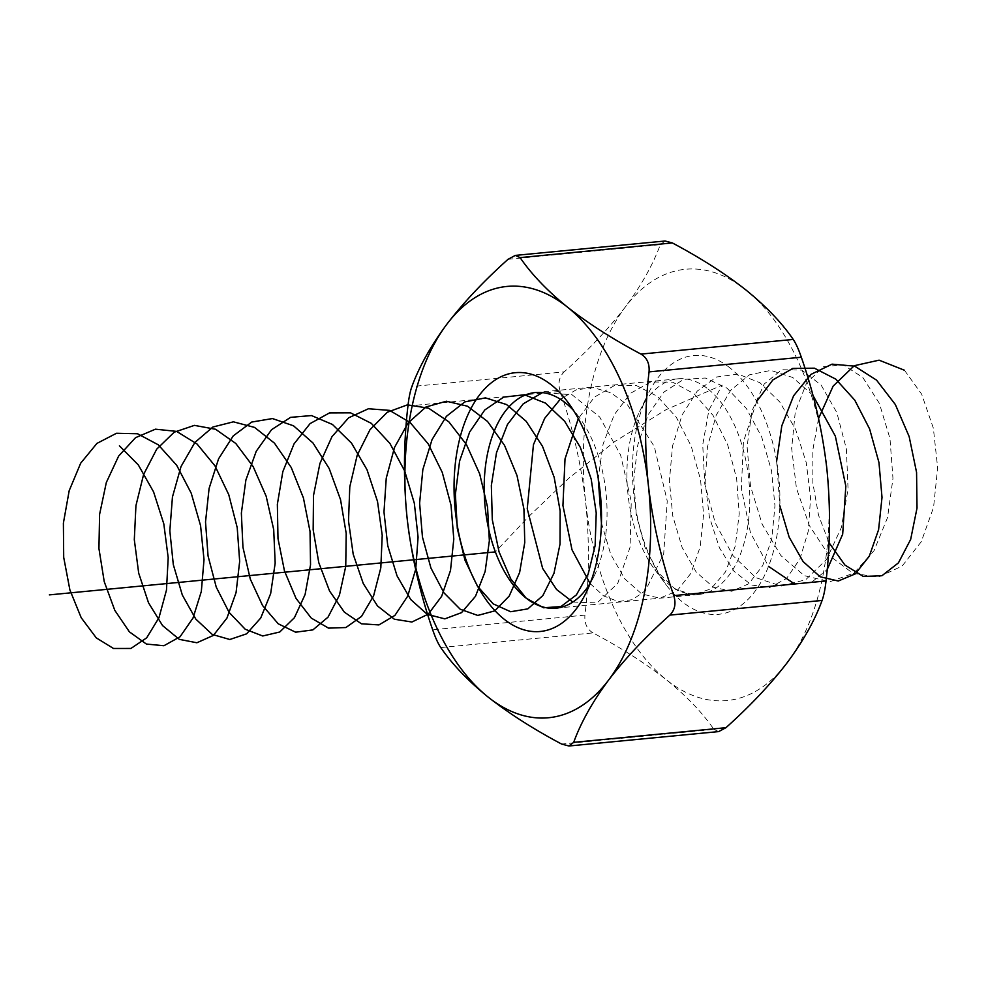 <?xml version="1.0" encoding="UTF-8"?>
<svg xmlns="http://www.w3.org/2000/svg" width="987" height="987" viewBox="0 0 987 987"><rect width="100%" height="100%" fill="white"/><g stroke="black" fill="none" stroke-linecap="round" stroke-linejoin="round"><path stroke-width="0.74" stroke-dasharray="4.93 3.7" d="M508.034 259.31L660.303 244.653C652.987 264.652 641.316 285.44 625.314 307.006C608.658 328.683 588.277 350.311 564.169 371.889L411.9 386.546M440.757 647.558L593.027 632.901C621.366 647.966 645.868 663.634 666.533 679.895C686.853 696.403 702.633 712.91 713.885 729.393L561.628 744.062M407.939 406.039L560.197 391.383C572.645 427.161 581.121 464.026 585.636 501.988C589.547 540.074 589.313 577.777 584.933 615.111L432.664 629.768M826.761 467.838A216.646 121.672 -95.5 0 0 745.864 289.931A216.646 121.672 -95.5 0 0 625.314 307.006A216.646 121.672 -95.5 0 0 585.636 501.988A216.646 121.672 -95.5 0 0 666.533 679.895A216.646 121.672 -95.5 0 0 787.083 662.82A216.646 121.672 -95.5 0 0 826.761 467.838M718.672 731.589L713.885 729.393M593.027 632.901C587.018 629.324 584.316 623.389 584.933 615.111M560.197 391.383C557.778 383.412 559.098 376.923 564.169 371.889M660.303 244.653L665.053 241.001M729.998 367.929A129.988 73.001 -95.5 0 0 647.719 394.652A129.988 73.001 -95.5 0 0 666.015 584.662A129.988 73.001 -95.5 0 0 772.513 554.645A129.988 73.001 -95.5 0 0 729.998 367.929M708.197 389.137A108.323 60.836 84.5 0 1 749.602 507.577A108.323 60.836 84.5 0 1 698.734 594.458A108.323 60.836 84.5 0 1 654.874 569.758A108.323 60.836 84.5 0 1 639.625 411.419A108.323 60.836 84.5 0 1 677.983 378.811A108.323 60.836 84.5 0 1 708.197 389.137M590.226 583.181A108.323 60.836 -95.5 0 0 594.359 575.581A108.323 60.836 -95.5 0 0 579.11 417.242A108.323 60.836 -95.5 0 0 573.62 410.567M818.568 418.451L812.832 449.924L812.869 483.161L818.482 515.066L828.994 542.653M776.633 461.163L779.853 505.8M756.721 401.425L743.433 441.744L741.36 488.38L750.441 532.659L768.503 566.365M794.597 583.983L811.894 582.046L827.168 569.61M812.906 395.318L792.709 377.478L770.835 370.384L749.441 374.826L730.614 390.346L716.167 415.293L707.432 447.025L705.162 482.187L709.382 517.015L719.449 547.822L734.094 571.325L751.551 585.032L769.749 587.499L786.54 578.493L799.939 558.975L808.316 531.068L810.561 497.756L806.256 462.632L795.645 429.481L779.668 401.832L759.842 382.685L738.066 374.098L716.488 377.009L697.217 391.136L682.091 414.959L672.542 445.988L669.396 480.891L672.776 515.991L682.14 547.526L696.267 572.152L713.465 587.277L731.688 591.275L748.788 583.761L762.741 565.539L771.846 538.581L774.955 505.788L771.513 470.7L761.705 437.056L746.369 408.495L726.938 388.088L705.31 378.021L683.584 379.403L663.881 392.098L648.114 414.762L637.762 445.001L633.753 479.608L636.282 514.893L644.906 547.106L658.489 572.83L675.392 589.325L693.602 594.853L710.973 588.832L725.457 571.942L735.29 545.996L739.226 513.783L736.66 478.781L727.666 444.742L712.984 415.305L693.997 393.665L672.542 382.142L650.704 381.994L630.619 393.233L614.235 414.7L603.106 444.101L598.221 478.337M601.428 522.974L610.719 554.287L624.722 578.801L641.76 593.964L659.847 598.184L676.885 591.065L690.888 573.336L700.178 546.909L703.583 514.585L700.56 479.768L691.221 446.173L676.354 417.328L657.342 396.318L635.973 385.349L614.321 385.621L594.47 397.095L578.308 418.599M590.041 583.49L603.699 595.975L618.207 601.49L632.494 599.64L645.461 590.584L663.696 553.781L667.237 501.014L654.307 446.531L627.609 405.003L610.965 392.826L593.483 387.632L576.235 389.816L560.295 399.192M572.83 602.058L597.197 602.921L617.776 583.329L630.088 547.131L631.261 501.384L620.589 454.982L599.64 416.958L571.991 394.726L542.505 392.616M904.45 370.248L921.636 394.121L933.357 428.173L937.65 467.727L933.554 507.392L921.266 541.74L902.118 566.082L878.368 577.099L852.941 573.324L828.944 555.299L809.34 525.54L796.435 488.195L791.66 448.406L795.3 411.702L806.502 383.166L823.331 366.745L843.145 364.758L862.823 377.49L879.306 403.227L889.966 438.487L892.964 478.424L887.535 517.595L874.038 550.647L853.989 573.065L829.783 581.787L804.368 575.668L780.877 555.582L762.198 524.319L750.515 486.209L747.085 446.556L752.008 410.826L764.246 383.98L781.741 369.743L801.74 370.1L821.11 385.053L836.828 412.578L846.377 448.912L848.067 489.108L841.306 527.65L826.65 559.296L805.762 579.702L781.149 586.105L755.845 577.666L732.934 555.582L715.23 522.913L704.804 484.198L702.719 444.804L708.888 410.173L722.114 385.103L665.954 409.753L614.605 441.67L568.931 478.14L529.279 515.991L495.375 551.906M556.002 608.189L698.734 594.458M535.238 392.542L677.983 378.811M654.874 569.758L666.015 584.662M639.625 411.419L647.719 394.652M579.11 417.242L567.969 402.338M594.359 575.581L586.266 592.348"/><path stroke-width="1.48" d="M725.938 727.69C750.071 706.075 770.452 684.447 787.083 662.82C803.134 641.205 814.806 620.416 822.085 600.454L669.815 615.111C645.695 636.726 625.314 658.354 608.671 679.994C592.619 701.609 580.961 722.385 573.681 742.347L725.938 727.69L718.672 731.589L568.931 745.999L561.628 744.062C533.585 729.183 509.082 713.515 488.109 697.069C467.986 680.759 452.194 664.251 440.757 647.558C438.092 643.623 435.39 637.688 432.664 629.768C420.215 593.989 411.739 557.124 407.224 519.162C403.313 481.076 403.56 443.373 407.939 406.039C408.877 397.712 410.197 391.21 411.9 386.546C419.216 366.547 430.887 345.758 446.889 324.18C463.545 302.515 483.926 280.888 508.034 259.31L515.313 255.411L520.087 257.607C531.537 274.3 547.316 290.795 567.451 307.105C588.425 323.563 612.927 339.22 640.958 354.099L793.227 339.442C781.975 322.946 766.183 306.451 745.864 289.931C725.211 273.67 700.696 258.014 672.357 242.938L520.087 257.607M648.336 485.012C652.851 523.036 661.327 559.9 673.776 595.617L826.045 580.961C830.4 543.566 830.635 505.85 826.761 467.838C822.245 429.814 813.769 392.937 801.321 357.232L649.051 371.889C644.696 409.284 644.462 446.988 648.336 485.012A216.646 121.672 -95.5 0 0 567.451 307.105A216.646 121.672 -95.5 0 0 446.889 324.18A216.646 121.672 -95.5 0 0 407.224 519.162A216.646 121.672 -95.5 0 0 488.109 697.069A216.646 121.672 -95.5 0 0 608.671 679.994A216.646 121.672 -95.5 0 0 648.336 485.012M793.227 339.442C795.88 343.34 798.569 349.275 801.321 357.232M826.045 580.961C825.12 589.251 823.787 595.753 822.085 600.454M515.313 255.411L665.053 241.001L672.357 242.938M649.051 371.889C649.68 363.635 646.978 357.713 640.958 354.099M669.815 615.111C674.874 610.114 676.194 603.625 673.776 595.617M568.931 745.999L573.681 742.347M551.585 385.103A129.988 73.001 84.5 0 1 567.969 402.338A129.988 73.001 84.5 0 1 586.266 592.348A129.988 73.001 84.5 0 1 489.49 604.303A129.988 73.001 84.5 0 1 460.991 434.009A129.988 73.001 84.5 0 1 551.585 385.103M573.62 410.567A108.323 60.836 -95.5 0 0 565.452 402.881A108.323 60.836 -95.5 0 0 535.238 392.542A108.323 60.836 -95.5 0 0 485.061 506.195A108.323 60.836 -95.5 0 0 556.002 608.189A108.323 60.836 -95.5 0 0 590.226 583.181M904.45 370.248L879.096 360.169L854.236 365.721L833.139 386.114L818.568 418.451M828.994 542.653L844.897 565.02L863.329 576.47L881.959 575.717L898.429 562.874L910.656 539.42L917.022 508.058L916.565 472.391L909.138 436.513L895.345 404.534L876.555 380.143L854.693 366.152L832.041 364.154L810.944 374.406L793.61 395.775L781.803 425.829L776.633 461.163M779.853 505.8L789.144 537.113L803.134 561.615L820.172 576.778L838.259 581.01L855.31 573.879L869.3 556.162L878.59 529.735L882.008 497.399L878.973 462.595L869.633 429L854.779 400.154L835.755 379.131L814.398 368.176L792.746 368.435L772.883 379.921L756.721 401.425M768.503 566.365L794.597 583.983M827.168 569.61L842.676 534.226L845.834 486.147L835.335 436.118L812.906 395.318M598.221 478.337L601.428 522.974M578.308 418.599L565.02 458.906L562.935 505.504L571.991 549.771L590.041 583.49M560.295 399.192L544.676 418.365L533.449 444.705L527.243 508.774L542.628 568.364L556.557 589.498L572.83 602.058M542.505 392.616L523.233 403.843L507.429 424.558L496.498 452.7L491.341 485.505L492.291 519.705L499.077 551.943L510.834 579.024L526.244 598.258L543.566 607.758L560.9 606.598L576.371 594.914L588.227 573.879L595.136 545.601L596.222 512.919L591.201 479.09L580.381 447.493L564.675 421.301L545.466 403.115L524.467 394.775L503.617 397.132L484.777 409.963L469.664 431.998L459.597 461.077L455.389 494.327L457.302 528.452L464.939 560.073L477.387 586.068L493.204 603.871L510.661 611.73L527.835 608.868L542.838 595.605L553.991 573.262L560.024 544.096L560.147 511.007L554.176 477.301L542.517 446.358L526.157 421.276L506.541 404.547L485.444 397.872L464.778 401.919L446.42 416.317L432.035 439.622L422.843 469.565L419.611 503.173L422.461 537.125L430.937 568.056L444.014 592.916L460.213 609.238L477.757 615.432L494.709 610.891L509.206 596.074L519.631 572.485L524.763 542.48L523.924 509.07L517.015 475.586L504.53 445.371L487.541 421.461L467.579 406.237L446.42 401.228L425.989 406.965L408.162 422.88L394.529 447.419L386.25 478.152L383.98 512.031L387.755 545.725L397.045 575.89L410.728 599.541L427.26 614.358L444.841 618.861L461.521 612.643L475.475 596.321L485.135 571.535L489.355 540.79L487.553 507.145L479.707 473.957L466.432 444.545L448.863 421.868L428.58 408.174L407.409 404.855L387.274 412.258L370.014 429.666L357.158 455.365L349.793 486.813L348.497 520.889L353.198 554.238L363.265 583.564L377.503 605.956L394.331 619.207L411.9 622.02L428.272 614.136L441.633 596.345L450.504 570.449L453.798 539.025L451.022 505.221L442.262 472.415L428.222 443.891L410.111 422.498L389.569 410.382L368.435 408.754L348.633 417.809L331.977 436.661L319.924 463.458L313.496 495.536L313.163 529.723L318.776 562.652L329.584 591.065L344.352 612.137L361.427 623.796L378.922 624.919L394.936 615.382L407.693 596.173L415.724 569.215L418.081 537.187L414.343 503.321L404.695 470.984L389.914 443.41L371.309 423.349L350.533 412.837L329.485 412.924L310.078 423.608L294.052 443.866L282.825 471.675L277.359 504.308L277.989 538.532L284.478 570.955L296.014 598.369L311.25 618.084L328.523 628.127L345.919 627.535L361.526 616.394L373.617 595.815L380.809 567.858L382.216 535.324L377.515 501.47L366.991 469.676L351.508 443.114L332.446 424.459L311.497 415.564L290.585 417.353L271.598 429.653L256.25 451.244L245.886 480.015L241.359 513.129L242.95 547.291L250.303 579.122L262.53 605.487L278.211 623.784L295.631 632.198L312.867 629.903L328.017 617.159L339.417 595.26L345.746 566.378L346.203 533.412L340.54 499.656L329.164 468.492L313.015 443.027L293.534 425.804L272.461 418.562L251.722 422.054L233.203 435.921L218.571 458.819L209.084 488.479L205.518 521.975L208.06 555.989L216.264 587.166L229.132 612.409L245.208 629.237L262.727 635.986L279.753 632.001L294.422 617.702L305.094 594.532L310.535 564.798L310.029 531.487L303.416 497.917L291.214 467.456L274.435 443.138L254.572 427.408L233.425 421.831L212.921 427.001L194.92 442.423L181.016 466.555L172.441 497.029L169.838 530.833L173.305 564.613L182.324 595.05L195.808 619.108L212.242 634.431L229.811 639.502L246.59 633.839L260.728 618.022L270.648 593.631L275.176 563.133L273.695 529.55L266.169 496.251L253.153 466.567L235.782 443.471L215.585 429.259L194.414 425.372L174.181 432.22L156.723 449.134L143.608 474.451L135.935 505.665L134.306 539.692L138.698 573.163L148.506 602.773L162.571 625.598L179.313 639.366L196.882 642.759L213.365 635.431L226.936 618.121L236.066 592.595L239.668 561.381L237.213 527.626L228.762 494.684L214.981 465.852L197.055 444.014L176.587 431.381L155.428 429.185L135.515 437.685L118.65 456.056L106.325 482.495L99.588 514.363L98.934 548.525L104.227 581.614L114.8 610.336L129.396 631.853L146.397 644.055L163.916 645.732L180.053 636.763L193.02 618.022L201.336 591.41L204.013 559.58L200.583 525.726L191.231 493.216L176.71 465.309L158.265 444.804L137.551 433.749L116.478 433.268L96.923 443.41L80.687 463.187L69.189 490.675L63.39 523.122L63.699 557.347L69.892 589.942L81.193 617.702L96.282 637.886L113.493 648.471L130.926 648.459L146.668 637.849L158.981 617.714L166.47 590.09L168.197 557.717L163.805 523.85L153.577 491.871L138.328 464.951L119.415 445.828M495.375 551.906L49.35 594.89"/></g></svg>
